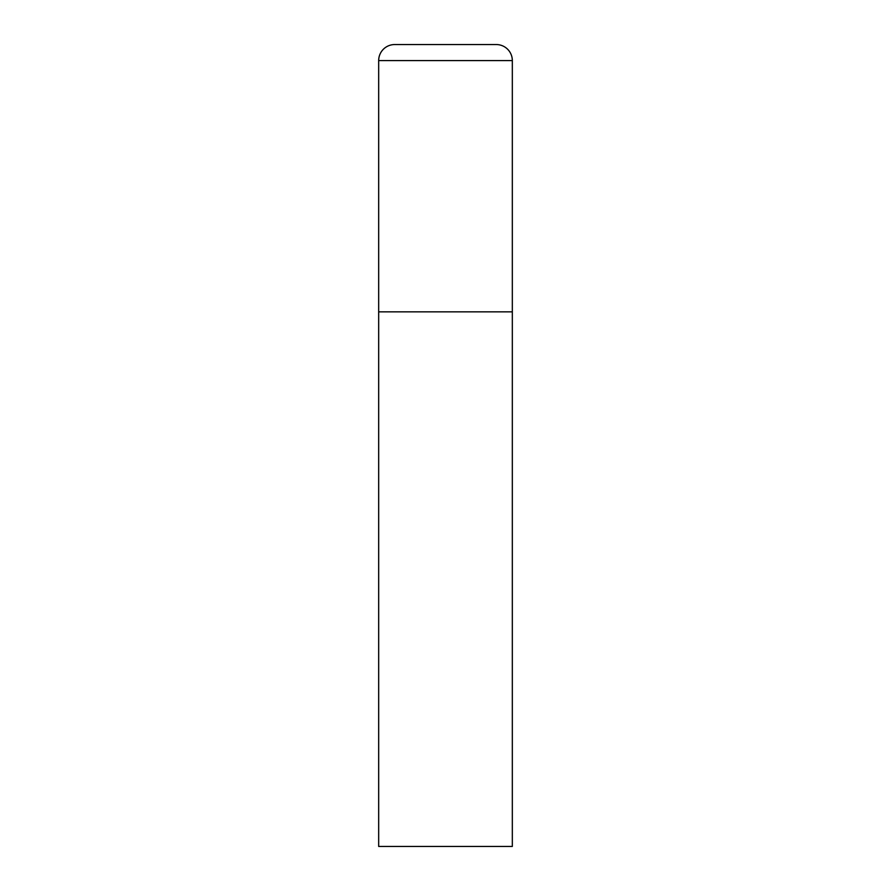 <?xml version="1.0" encoding="UTF-8"?>
<svg xmlns="http://www.w3.org/2000/svg" width="891" height="891" viewBox="0 0 891 891"><rect width="100%" height="100%" fill="white"/><g stroke="black" fill="none" stroke-linecap="round" stroke-linejoin="round"><path stroke-width="1.34" d="M378.675 60.588L378.675 846.45L512.325 846.45L512.325 311.85L378.675 311.85L512.325 311.85L512.325 60.588A16.038 16.038 0 0 0 496.287 44.55L394.713 44.55A16.038 16.038 0 0 0 378.675 60.588L512.325 60.588"/></g></svg>
